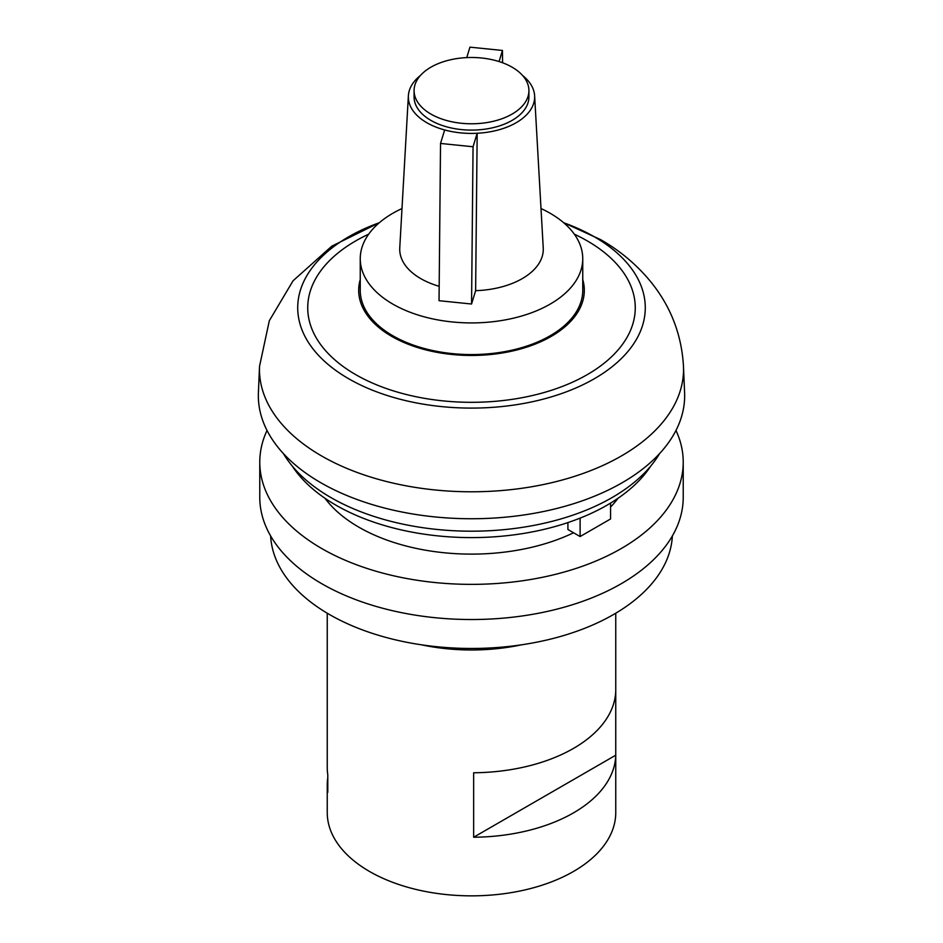 <?xml version="1.0" encoding="UTF-8"?>
<svg xmlns="http://www.w3.org/2000/svg" width="943" height="943" viewBox="0 0 943 943"><rect width="100%" height="100%" fill="white"/><g stroke="black" fill="none" stroke-linecap="round" stroke-linejoin="round"><path stroke-width="1.41" d="M567.91 522.575L567.91 529.506L580.11 536.543L610.557 518.968L610.557 503.091M618.019 498.269A159.332 91.99 180 0 1 610.557 507.039M573.556 532.771A159.332 91.99 180 0 1 324.981 498.269M650.823 465.972A191.629 110.637 180 0 1 471.5 537.604A191.629 110.637 180 0 1 292.177 465.972M615.755 613.221L615.755 812.56A144.255 83.29 180 0 1 471.5 895.85A144.255 83.29 180 0 1 327.245 812.56L327.245 785.024A144.255 83.29 0 0 0 327.787 792.297L327.787 774.71A144.255 83.29 180 0 1 327.245 767.437L327.245 613.221M615.744 755.202L615.744 690.736A144.255 83.29 180 0 1 473.645 772.777L473.645 837.243A144.255 83.29 0 0 0 615.744 755.202L473.645 837.243M327.787 777.739A144.255 83.29 0 0 0 327.245 785.024M512.096 67.189A57.417 33.146 180 0 1 528.917 90.634A57.417 33.146 180 0 1 471.5 123.781A57.417 33.146 180 0 1 414.083 90.634A57.417 33.146 180 0 1 449.528 60.01A57.417 33.146 180 0 1 512.096 67.189M528.917 90.634L528.917 96.952A57.417 33.146 180 0 1 471.5 130.099A57.417 33.146 180 0 1 414.083 96.952L414.083 90.634M522.622 75.534A63.157 36.459 180 0 1 534.622 95.762A63.157 36.459 180 0 1 471.5 133.411A63.157 36.459 180 0 1 408.378 95.762A63.157 36.459 180 0 1 420.378 75.534M534.622 95.762L543.239 247.962A71.774 41.433 180 0 1 475.626 290.68L477.17 133.269A63.157 36.459 180 0 1 444.66 129.969L440.534 143.454L439.037 300.699L471.559 304.011L475.626 290.68M439.179 286.307A71.774 41.433 180 0 1 399.761 247.962L408.378 95.762M540.999 208.544A111.25 64.23 180 0 1 550.158 213.271A111.25 64.23 180 0 1 582.75 258.688A111.25 64.23 180 0 1 471.5 322.919A111.25 64.23 180 0 1 360.25 258.688A111.25 64.23 180 0 1 402.001 208.544M582.75 258.688L582.75 290.338A111.25 64.23 180 0 1 471.5 354.568A111.25 64.23 180 0 1 360.25 290.338L360.25 258.688M582.75 279.517A112.818 65.138 180 0 1 471.5 355.464A112.818 65.138 180 0 1 360.25 279.517M574.334 234.182A163.764 94.548 180 0 1 587.3 240.913A163.764 94.548 180 0 1 583.116 376.952A163.764 94.548 180 0 1 347.778 369.715A163.764 94.548 180 0 1 368.666 234.182M563.655 222.713A173.771 100.323 180 0 1 594.373 236.823A173.771 100.323 180 0 1 584.754 383.86A173.771 100.323 180 0 1 331.547 367.24A173.771 100.323 180 0 1 379.345 222.713M684.594 392.63A213.165 123.062 180 0 1 471.5 518.744A213.165 123.062 180 0 1 258.406 392.63L259.525 366.344A212.034 122.413 180 0 0 471.5 491.786A212.034 122.413 180 0 0 683.475 366.344L684.594 392.63M659.617 453.548A198.808 114.775 180 0 1 471.5 531.192A198.808 114.775 180 0 1 283.383 453.548M502.584 62.757L502.466 50.462L469.944 47.15L466.761 57.594M502.466 50.462L499.071 61.554M477.17 133.269L473.056 146.766L440.534 143.454M473.056 146.766L471.559 304.011M675.978 430.432A211.727 122.236 180 0 1 683.227 462.129A211.727 122.236 180 0 1 471.5 584.365A211.727 122.236 180 0 1 259.773 462.129A211.727 122.236 180 0 1 267.022 430.432M683.227 462.129L683.227 497.291A211.727 122.236 180 0 1 471.5 619.527A211.727 122.236 180 0 1 259.773 497.291L259.773 462.129M672.371 535.93A200.965 116.024 180 0 1 471.5 648.466A200.965 116.024 180 0 1 270.629 535.93M521.573 644.812A144.692 83.538 180 0 1 421.427 644.812M580.11 518.12L580.11 536.543M563.572 222.642L600.667 239.652C620.529 250.979 637.527 265.396 651.66 282.912C671.062 307.253 681.671 335.071 683.475 366.344M379.428 222.654L331.806 246.158L293.061 280.778L269.321 320.726L259.525 366.344"/></g></svg>

